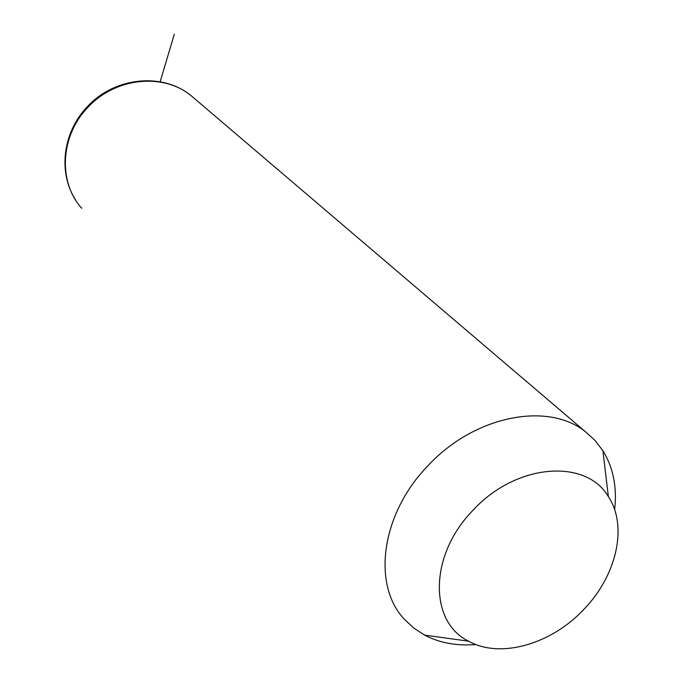 <?xml version="1.0" encoding="UTF-8"?>
<svg xmlns="http://www.w3.org/2000/svg" width="683" height="683" viewBox="0 0 683 683"><rect width="100%" height="100%" fill="white"/><g stroke="black" fill="none" stroke-linecap="round" stroke-linejoin="round"><path stroke-width="1.02" d="M475.855 644.513C456.782 646.109 439.69 642.976 424.561 635.096L413.71 628.036L404.327 619.216C371.783 584.879 381.037 513.975 427.848 465.874C474.19 415.597 548.048 401.297 585.562 431.827L595.089 440.501L602.893 450.695C613.291 467.633 617.201 487.295 614.632 509.697M472.969 510.321C515.81 463.398 586.048 458.114 608.382 496.669C628.061 526.166 616.587 575.607 584.016 609.202C551.582 644.129 500.451 659.086 468.606 641.2C428.676 621.854 429.12 554.912 472.969 510.321M160.146 81.798L174.327 34.15M81.721 208.247C57.995 182.13 60.164 135.832 87.825 107.444C115.051 77.597 162.904 72.68 190.822 95.432L195.475 99.394M608.382 496.669L602.893 450.695M468.606 641.2L424.561 635.096M585.562 431.827L190.822 95.432C161.82 71.954 114.035 77.401 87.304 106.736M75.634 200.025C57.705 172.355 62.896 132.032 87.253 106.796"/></g></svg>
